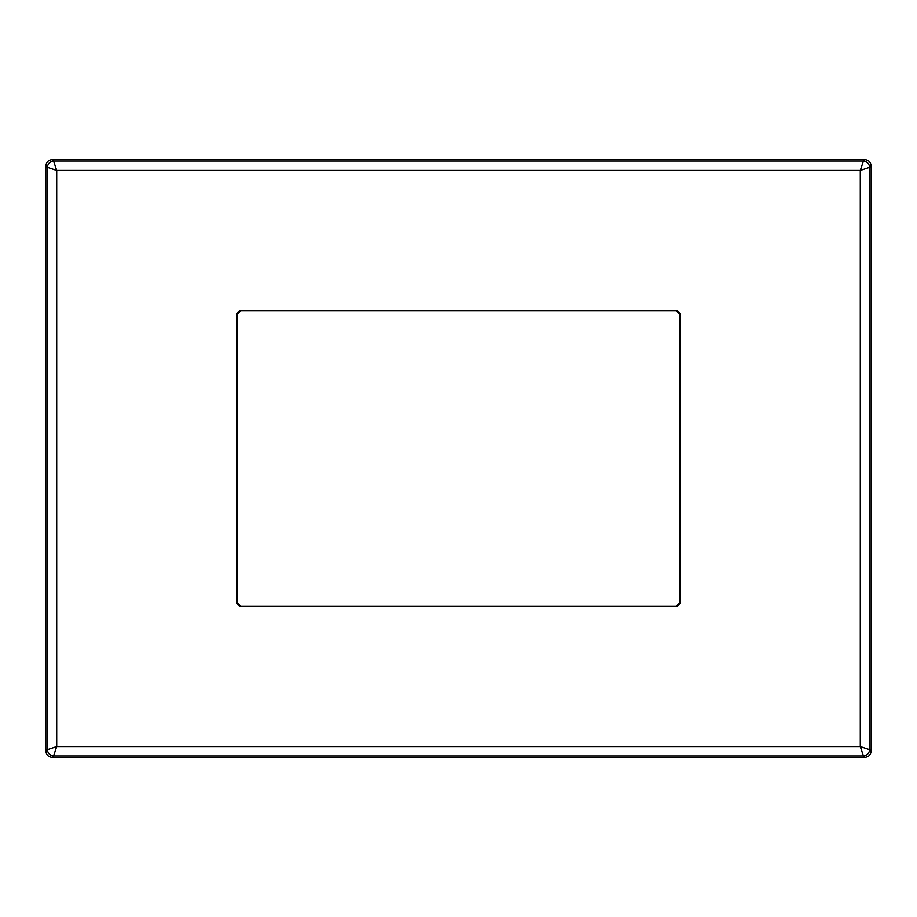 <?xml version="1.0" encoding="UTF-8"?>
<svg xmlns="http://www.w3.org/2000/svg" width="917" height="917" viewBox="0 0 917 917"><rect width="100%" height="100%" fill="white"/><g stroke="black" fill="none" stroke-linecap="round" stroke-linejoin="round"><path stroke-width="1.38" d="M680.173 603.489L680.173 313.511L676.941 310.267L240.059 310.267L236.827 313.511L236.827 603.489L240.059 606.733L676.941 606.733L680.173 603.489L679.612 602.928L676.368 606.16L240.632 606.16L237.388 602.928L237.388 314.072L240.632 310.84L676.368 310.84L679.612 314.072L679.612 602.928M52.349 757.431L53.576 755.975C49.954 755.413 47.856 753.327 47.306 749.693L56.716 746.564L56.716 170.436L860.284 170.436L860.284 746.564L869.694 749.693C869.144 753.327 867.046 755.413 863.424 755.975L53.576 755.975L56.716 746.564L860.284 746.564L863.424 755.975L864.651 757.431L52.349 757.431C48.406 757.041 46.24 754.874 45.85 750.931L45.85 166.069C46.24 162.126 48.406 159.959 52.349 159.569L864.651 159.569L863.424 161.025L860.284 170.436L869.694 167.307C869.144 163.673 867.046 161.587 863.424 161.025L53.576 161.025L52.349 159.569M871.15 750.931L871.15 166.069L869.694 167.307L869.694 749.693L871.15 750.931C870.76 754.874 868.594 757.041 864.651 757.431M871.15 166.069C870.76 162.126 868.594 159.959 864.651 159.569M45.85 750.931L47.306 749.693L47.306 167.307L56.716 170.436L53.576 161.025C49.954 161.587 47.856 163.673 47.306 167.307L45.85 166.069M676.368 310.84L676.941 310.267M676.368 606.16L676.941 606.733M240.632 606.16L240.059 606.733M240.632 310.84L240.059 310.267"/></g></svg>
